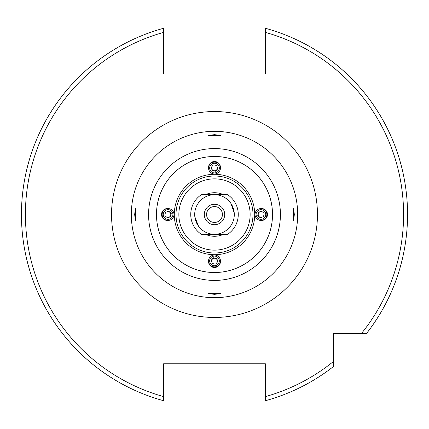 <?xml version="1.0" encoding="UTF-8"?>
<svg xmlns="http://www.w3.org/2000/svg" width="429" height="429" viewBox="0 0 429 429"><rect width="100%" height="100%" fill="white"/><g stroke="black" fill="none" stroke-linecap="round" stroke-linejoin="round"><path stroke-width="0.64" d="M231.011 203.571L234.25 213.09L231.011 203.571M214.5 293.398L208.558 293.64L214.5 294.332L220.442 293.64L214.5 293.398M293.398 214.5L293.64 220.442L294.332 214.5L293.64 208.558L293.398 214.5M214.5 135.602L220.442 135.36L214.5 134.668L208.558 135.36L214.5 135.602M135.602 214.5L135.36 208.558L134.668 214.5L135.36 220.442L135.602 214.5M205.427 194.702A21.782 21.782 0 0 1 223.573 194.702M223.573 234.298A21.782 21.782 0 0 1 205.427 234.298M214.5 178.861A35.639 35.639 0 0 1 250.139 214.5A35.639 35.639 0 0 1 214.5 250.139A35.639 35.639 0 0 1 178.861 214.5A35.639 35.639 0 0 1 214.5 178.861M214.5 297.662A83.162 83.162 0 0 1 131.338 214.5A83.162 83.162 0 0 1 214.5 131.338A83.162 83.162 0 0 1 297.662 214.5A83.162 83.162 0 0 1 214.5 297.662M198.466 226.115L194.825 216.742L198.466 226.115M163.615 398.037L163.615 396.616A189.092 189.092 0 0 1 163.615 32.384L163.615 28.276A193.05 193.05 0 0 0 163.615 400.724L163.615 396.616L163.615 400.724A193.05 193.05 0 0 1 163.615 28.276L163.615 73.922L265.385 73.922L265.385 28.276A193.05 193.05 0 0 1 366.666 333.301L333.301 333.301L333.301 366.666A193.05 193.05 0 0 1 265.385 400.724L265.385 400.514M407.55 214.5A193.05 193.05 0 0 1 366.666 333.301L361.609 333.301A189.092 189.092 0 0 0 265.385 32.384L265.385 28.276M163.615 396.616L163.615 363.792L265.385 363.792L265.385 400.724A193.05 193.05 0 0 0 333.301 366.666L333.301 361.609A189.092 189.092 0 0 1 265.385 396.616M224.705 214.5A10.205 10.205 0 0 1 214.5 224.705A10.205 10.205 0 0 1 204.295 214.5A10.205 10.205 0 0 1 214.5 204.295A10.205 10.205 0 0 1 224.705 214.5M206.58 214.5A7.92 7.92 0 0 0 214.5 222.42A7.92 7.92 0 0 0 222.42 214.5A7.92 7.92 0 0 0 214.5 206.58A7.92 7.92 0 0 0 206.58 214.5M194.702 214.5A19.798 19.798 0 0 0 214.5 234.298L201.367 234.298A23.761 23.761 0 0 1 201.367 194.702L214.5 194.702A19.798 19.798 0 0 0 194.702 214.5M238.261 214.5A23.761 23.761 0 0 1 227.633 234.298L214.5 234.298A19.798 19.798 0 0 0 234.298 214.5A19.798 19.798 0 0 0 214.5 194.702L227.633 194.702A23.761 23.761 0 0 1 238.261 214.5M217.315 262.135A2.971 2.971 0 0 0 212.162 259.363A2.971 2.971 0 0 0 211.551 261.54M208.558 260.934L208.558 261.534A5.942 5.936 0 0 0 214.082 267.46A5.942 5.936 0 0 0 220.442 261.534L220.442 260.934A5.942 5.936 0 0 0 214.918 255.014A5.942 5.936 0 0 0 208.558 260.934A5.942 5.936 0 0 0 214.082 266.859A5.942 5.936 0 0 0 220.442 260.934M209.717 260.237A4.832 4.826 0 0 0 213.824 265.69A4.832 4.826 0 0 0 219.283 261.588A4.832 4.826 0 0 0 215.176 256.134A4.832 4.826 0 0 0 209.717 260.237M216.613 258.215L217.894 261.395L215.782 264.092L212.387 263.615L211.106 260.435L213.218 257.738L216.613 258.215L216.613 258.489L213.218 258.011L211.175 260.618M217.825 261.486L216.613 258.489M215.358 264.033A2.971 2.971 0 0 0 216.093 263.696M212.13 262.982A2.971 2.971 0 0 0 212.891 263.685M213.218 258.011L213.218 257.738M262.135 211.685A2.971 2.971 -90 0 0 259.363 216.838A2.971 2.971 -90 0 0 261.54 217.449M260.934 220.442L261.534 220.442A5.942 5.936 -90 0 0 267.46 214.918A5.942 5.936 -90 0 0 261.534 208.558L260.934 208.558A5.942 5.936 -90 0 0 255.014 214.082A5.942 5.936 -90 0 0 260.934 220.442A5.942 5.936 -90 0 0 266.859 214.918A5.942 5.936 -90 0 0 260.934 208.558M260.237 219.283A4.832 4.826 -90 0 0 265.69 215.176A4.832 4.826 -90 0 0 261.588 209.717A4.832 4.826 -90 0 0 256.134 213.824A4.832 4.826 -90 0 0 260.237 219.283M258.215 212.387L261.395 211.106L264.092 213.218L263.615 216.613L260.435 217.894L257.738 215.782L258.215 212.387L258.489 212.387L258.011 215.782L260.618 217.825M261.486 211.175L258.489 212.387M264.033 213.642A2.971 2.971 -90 0 0 263.696 212.907M262.982 216.87A2.971 2.971 -90 0 0 263.685 216.109M258.011 215.782L257.738 215.782M211.685 166.865A2.971 2.971 180 0 0 216.838 169.637A2.971 2.971 180 0 0 217.449 167.46M220.442 168.066L220.442 167.466A5.942 5.936 180 0 0 214.918 161.54A5.942 5.936 180 0 0 208.558 167.466L208.558 168.066A5.942 5.936 180 0 0 214.082 173.986A5.942 5.936 180 0 0 220.442 168.066A5.942 5.936 180 0 0 214.918 162.141A5.942 5.936 180 0 0 208.558 168.066M219.283 168.763A4.832 4.826 180 0 0 215.176 163.31A4.832 4.826 180 0 0 209.717 167.412A4.832 4.826 180 0 0 213.824 172.866A4.832 4.826 180 0 0 219.283 168.763M212.387 170.785L211.106 167.605L213.218 164.908L216.613 165.385L217.894 168.565L215.782 171.262L212.387 170.785L212.387 170.511L215.782 170.989L217.825 168.382M211.175 167.514L212.387 170.511M213.642 164.967A2.971 2.971 180 0 0 212.907 165.304M216.87 166.018A2.971 2.971 180 0 0 216.109 165.315M215.782 170.989L215.782 171.262M166.865 217.315A2.971 2.971 90 0 0 169.637 212.162A2.971 2.971 90 0 0 167.46 211.551M168.066 208.558L167.466 208.558A5.942 5.936 90 0 0 161.54 214.082A5.942 5.936 90 0 0 167.466 220.442L168.066 220.442A5.942 5.936 90 0 0 173.986 214.918A5.942 5.936 90 0 0 168.066 208.558A5.942 5.936 90 0 0 162.141 214.082A5.942 5.936 90 0 0 168.066 220.442M168.763 209.717A4.832 4.826 90 0 0 163.31 213.824A4.832 4.826 90 0 0 167.412 219.283A4.832 4.826 90 0 0 172.866 215.176A4.832 4.826 90 0 0 168.763 209.717M170.785 216.613L167.605 217.894L164.908 215.782L165.385 212.387L168.565 211.106L171.262 213.218L170.785 216.613L170.511 216.613L170.989 213.218L168.382 211.175M167.514 217.825L170.511 216.613M164.967 215.358A2.971 2.971 90 0 0 165.304 216.093M166.018 212.13A2.971 2.971 90 0 0 165.315 212.891M170.989 213.218L171.262 213.218M214.5 111.54A102.96 102.96 0 0 1 317.46 214.5A102.96 102.96 0 0 1 214.5 317.46A102.96 102.96 0 0 1 111.54 214.5A102.96 102.96 0 0 1 214.5 111.54M214.5 176.003A38.497 38.497 0 0 1 252.997 214.5A38.497 38.497 0 0 1 214.5 252.997A38.497 38.497 0 0 1 176.003 214.5A38.497 38.497 0 0 1 214.5 176.003M214.5 254.713A40.213 40.213 0 0 1 174.287 214.5A40.213 40.213 0 0 1 214.5 174.287A40.213 40.213 0 0 1 254.713 214.5A40.213 40.213 0 0 1 214.5 254.713M214.5 272.517A58.017 58.017 0 0 1 156.483 214.5A58.017 58.017 0 0 1 214.5 156.483A58.017 58.017 0 0 1 272.517 214.5A58.017 58.017 0 0 1 214.5 272.517M214.5 280.416A65.916 65.916 0 0 1 148.584 214.5A65.916 65.916 0 0 1 214.5 148.584A65.916 65.916 0 0 1 280.416 214.5A65.916 65.916 0 0 1 214.5 280.416"/></g></svg>
